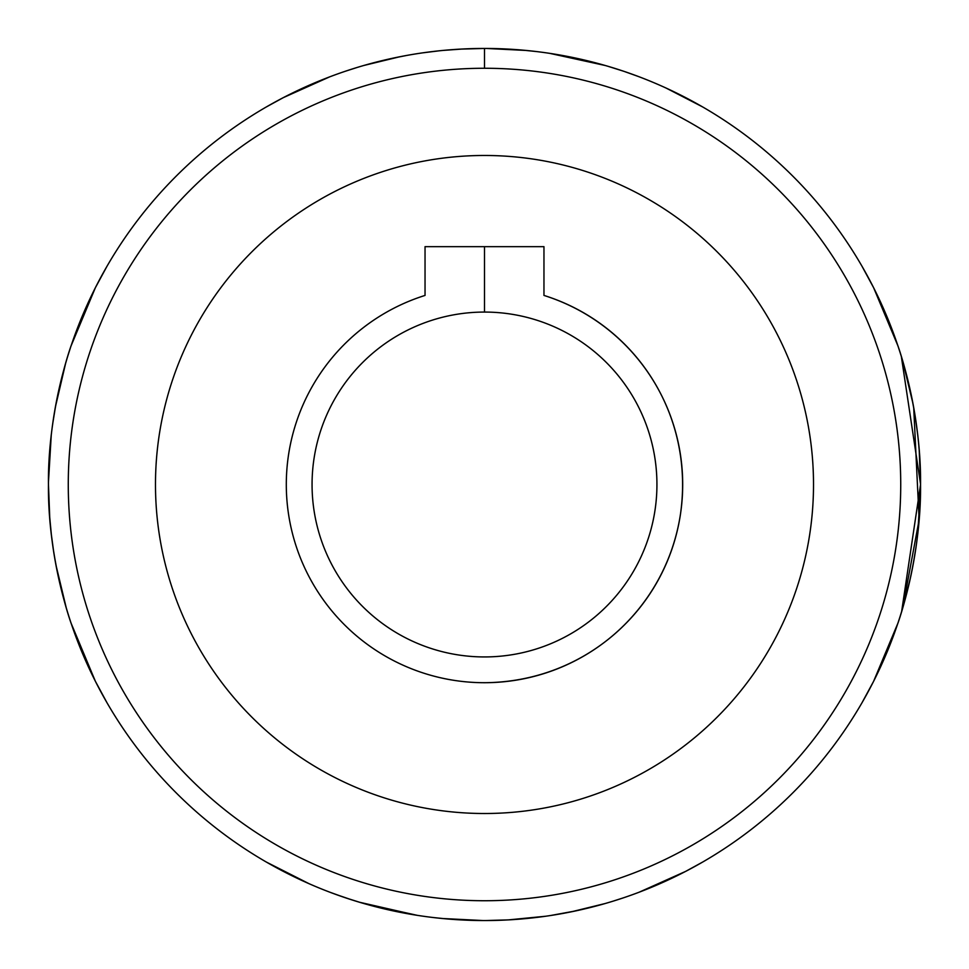 <?xml version="1.0" encoding="UTF-8"?>
<svg xmlns="http://www.w3.org/2000/svg" width="969" height="969" viewBox="0 0 969 969"><rect width="100%" height="100%" fill="white"/><g stroke="black" fill="none" stroke-linecap="round" stroke-linejoin="round"><path stroke-width="1.45" d="M568.682 56.65L549.738 53.356L605.298 65.517L568.839 56.686M624.787 71.633L637.977 76.345M666.066 88.046L702.525 106.869M415.98 915.136L359.414 902.224M351.396 899.741L335.504 894.302M308.893 883.619L266.475 862.131L283.105 871.252M360.601 902.575L346.187 898.033M485.469 920.55L508.495 919.884M550.465 915.535L576.119 910.824L550.465 915.535M345.751 71.112L356.435 67.685M392.881 58.176L406.532 55.475M460.723 49.104L481.641 48.462M523.103 50.158L536.632 51.575M536.765 51.587L523.442 50.194M460.505 49.116L483.168 48.45L460.42 49.116M283.687 871.555L302.049 880.542M330.538 892.461L344.165 897.355M363.557 903.435L417.227 915.33M442.336 918.503L483.204 920.55M508.362 919.896L545.62 916.25M571.238 911.841L604.947 903.58M639.14 892.207L685.628 871.397L702.525 862.131M638.256 76.454L624.545 71.549M526.143 50.449L486.45 48.45M462.722 48.995L443.487 50.388M439.005 50.836L423.005 52.81M399.991 56.711L363.956 65.444M329.569 76.902L283.287 97.651L266.475 106.869M623.249 897.888L612.711 901.279M508.907 919.872L486.05 920.55M446.067 918.854L433.518 917.558M490.181 920.514L508.568 919.884M622.243 898.227L623.164 897.912M523.623 50.206L535.893 51.49M608.144 66.352L623.249 71.112M532.986 51.151L522.933 50.146M484.439 48.45L460.093 49.128M484.5 246.659L484.5 312.066A172.434 172.434 0 0 1 633.835 570.717A172.434 172.434 0 0 1 335.165 570.717A172.434 172.434 0 0 1 484.5 312.066L484.5 246.659M484.5 682.709A198.209 198.209 0 0 0 543.96 295.424A198.209 198.209 0 0 1 484.5 682.709A198.209 198.209 0 0 1 425.04 295.424L425.04 246.659L543.96 246.659L425.04 246.659L425.04 295.424A198.209 198.209 0 0 0 484.5 682.709C584.622 682.031 665.885 609.767 680.408 514.612C694.943 414.647 635.143 323.937 543.96 295.424L543.96 246.659L543.96 295.424M106.869 266.475L95.35 287.769L71.112 345.763L95.35 287.769L106.869 266.475M58.467 391.561L64.511 367.263L58.443 391.67M55.693 405.381L52.726 423.586M51.248 435.154L48.462 482.017M48.45 484.367L49.77 518.415M51.26 533.919L53.67 551.773M55.984 565.218L66.207 607.66M71.112 623.249L95.35 681.219L106.869 702.525M862.131 702.525L873.65 681.231L897.888 623.237C897.439 624.763 921.325 559.113 920.55 484.597C921.337 409.766 897.439 344.31 897.888 345.751C897.427 344.261 921.325 409.742 920.55 484.476C921.337 559.113 897.439 624.763 897.888 623.249L873.65 681.231L862.131 702.525M910.533 577.439L904.489 601.737L910.557 577.33M913.307 563.619L916.274 545.414M917.752 533.846L920.538 486.983M901.642 611.5L920.55 484.609L919.23 450.585M917.74 435.081L915.33 417.227M913.016 403.782L902.793 361.34M897.888 345.751L873.65 287.781L862.131 266.475M913.706 407.525L919.133 519.663L902.733 607.89M70.967 622.813L70.616 621.771M70.495 621.383L70.204 620.523M55.294 561.475L53.465 550.404M51.042 531.945L49.467 514.321M56.468 401.275L56.989 398.61M58.782 390.168L59.412 387.358M484.5 155.476A329.024 329.024 0 0 0 199.566 649.012A329.024 329.024 0 0 0 769.434 649.012A329.024 329.024 0 0 0 484.5 155.476A329.024 329.024 0 0 1 769.434 649.012A329.024 329.024 0 0 1 199.566 649.012A329.024 329.024 0 0 1 484.5 155.476M484.5 68.266A416.234 416.234 0 0 0 124.032 692.617A416.234 416.234 0 0 0 844.968 692.617A416.234 416.234 0 0 0 484.5 68.266A416.234 416.234 0 0 1 844.968 692.617A416.234 416.234 0 0 1 124.032 692.617A416.234 416.234 0 0 1 484.5 68.266L484.5 48.45A436.05 436.05 0 0 0 106.869 702.525A436.05 436.05 0 0 0 862.131 702.525A436.05 436.05 0 0 0 484.5 48.45L484.5 68.266M484.5 48.45A436.05 436.05 0 0 1 862.131 702.525A436.05 436.05 0 0 1 106.869 702.525A436.05 436.05 0 0 1 484.5 48.45M915.778 548.854L913.27 563.813M53.222 420.146L55.73 405.187M484.5 312.066A172.434 172.434 0 0 0 335.165 570.717A172.434 172.434 0 0 0 633.835 570.717A172.434 172.434 0 0 0 484.5 312.066M898.069 622.716L898.36 621.844M920.55 484.149L901.34 356.483M897.888 623.249C897.439 624.763 921.337 559.113 920.55 484.476C921.325 409.742 897.427 344.261 897.888 345.751C897.439 344.31 921.337 409.766 920.55 484.597C921.325 559.113 897.439 624.763 897.888 623.249M71.112 345.751C71.561 344.237 47.675 409.887 48.45 484.403C47.663 559.234 71.561 624.69 71.112 623.249C71.573 624.739 47.675 559.258 48.45 484.524C47.663 409.887 71.561 344.237 71.112 345.751L70.858 346.502M70.071 348.913L68.29 354.472M66.728 359.584L65.626 363.339M65.613 363.363L55.378 407.041M49.576 515.883L51.454 535.627"/></g></svg>
